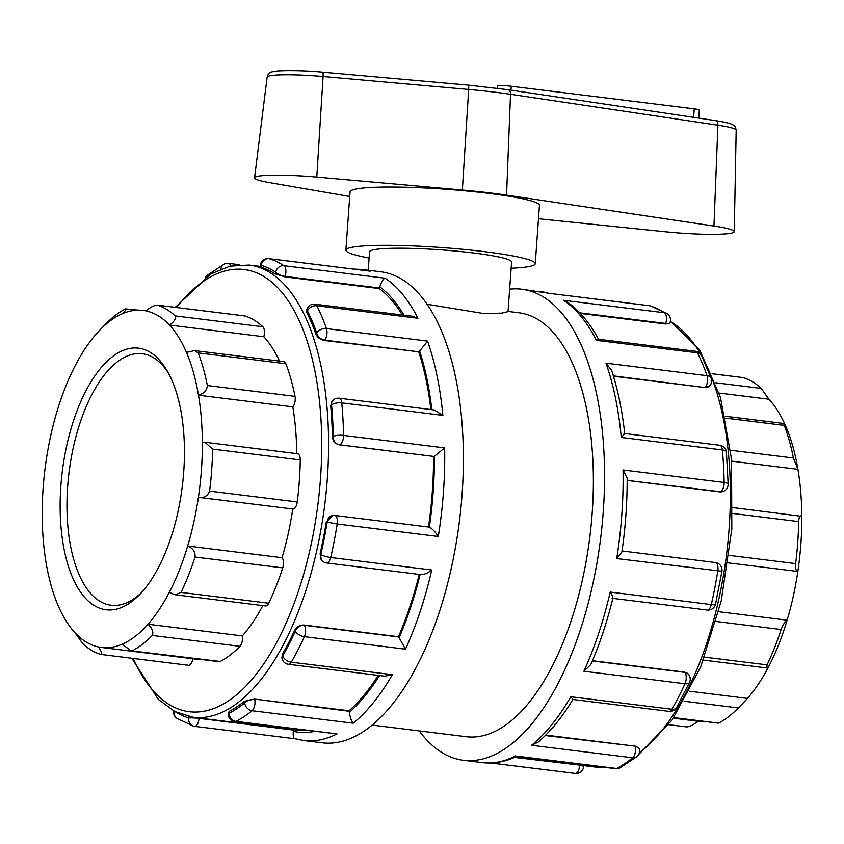 <?xml version="1.0" encoding="UTF-8"?>
<svg xmlns="http://www.w3.org/2000/svg" width="844" height="844" viewBox="0 0 844 844"><rect width="100%" height="100%" fill="white"/><g stroke="black" fill="none" stroke-linecap="round" stroke-linejoin="round"><path stroke-width="1.27" d="M349.732 196.483L269.658 182.642A53.056 5.264 4.1 0 1 254.571 177.81A53.056 5.264 4.1 0 1 316.774 177.103L462.364 190.027A100.52 9.97 4.1 0 1 506.558 195.133L713.961 226.044A53.056 5.264 4.1 0 1 734.259 231.646A53.056 5.264 4.1 0 1 665.272 231.762L538.483 218.744M497.179 88.198L497.338 86.067A9.495 0.939 4.1 0 1 511.232 86.225L694.253 108.865A9.495 0.939 4.1 0 1 699.296 110.058L698.726 118.107M535.265 263.697L539.443 205.398A94.929 9.421 -175.9 0 0 467.882 191.103A94.929 9.421 -175.9 0 0 361.042 188.265A94.929 9.421 -175.9 0 0 350.06 191.831L345.882 250.119A94.929 9.421 4.1 0 1 356.864 246.553A94.929 9.421 4.1 0 1 463.704 249.391A94.929 9.421 4.1 0 1 535.265 263.697A94.929 9.421 4.1 0 1 511.147 268.213M369.113 258.032A94.929 9.421 4.1 0 1 345.882 250.119M426.958 304.23L483.348 313.483L501.652 313.145L508.035 311.626L511.591 261.999A71.202 7.068 -175.9 0 0 457.923 251.269A71.202 7.068 -175.9 0 0 377.796 249.138A71.202 7.068 -175.9 0 0 369.556 251.818L368.237 270.228M131.2 650.819L219.155 661.696A7.607 3.492 -82.9 0 0 220.242 661.474L131.2 650.819L122.148 644.183A169.792 77.912 97.1 0 1 101.428 647.453A169.792 77.912 97.1 0 1 98.516 646.968C101.554 651.557 102.251 654.037 100.605 654.395A177.398 81.404 -82.9 0 1 82.765 643.624L75.105 632.821A169.792 77.912 97.1 0 1 58.099 605.507A169.792 77.912 97.1 0 1 46.072 562.684A169.792 77.912 97.1 0 1 42.2 515.695A169.792 77.912 97.1 0 1 46.156 460.55A169.792 77.912 97.1 0 1 56.886 411.851A169.792 77.912 97.1 0 1 75.306 365.452A169.792 77.912 97.1 0 1 96.543 333.633A169.792 77.912 97.1 0 1 100.193 329.709A169.792 77.912 97.1 0 1 122.401 313.694A169.792 77.912 97.1 0 1 143.121 310.434A169.792 77.912 97.1 0 1 146.033 310.919C150.306 307.227 154.083 305.306 157.353 305.148L245.003 315.983A177.398 81.404 97.1 0 1 262.843 326.755L175.193 315.92C176.164 318.642 174.254 321.691 169.454 325.056L263.803 336.735A7.607 3.492 -82.9 0 0 262.843 326.755M122.401 313.694C126.041 310.086 127.022 308.482 125.366 308.904L138.416 310.159M125.366 308.904A177.398 81.404 -82.9 0 0 105.911 323.853A177.398 81.404 -82.9 0 0 105.669 324.096M192.843 658.753A7.607 3.492 97.1 0 1 188.539 665.294L100.605 654.395M98.516 646.968A169.792 77.912 97.1 0 1 75.105 632.821M132.592 650.629A177.398 81.404 -82.9 0 0 152.289 635.448L239.939 646.293A177.398 81.404 97.1 0 1 220.242 661.474M175.246 594.777L265.522 605.939A7.607 3.492 -82.9 0 0 268.687 603.217L181.038 592.382L175.246 594.777L169.243 592.435A169.792 77.912 97.1 0 1 148.006 624.244C152.268 628.316 153.703 632.05 152.289 635.448M262.811 605.602A169.792 77.912 97.1 0 1 242.355 635.922L148.006 624.244A169.792 77.912 97.1 0 1 122.148 644.183M673.628 717.917L718.634 723.129L673.85 717.59M697.967 721.114C693.694 724.806 689.917 726.726 686.647 726.884L668.743 724.701M181.038 592.382A177.398 81.404 -82.9 0 0 195.07 557.04L282.719 567.875A177.398 81.404 97.1 0 1 268.687 603.217M198.994 497.401L292.752 508.995A7.607 3.492 -82.9 0 0 292.857 509.016A7.607 3.492 -82.9 0 0 297.246 501.958L209.597 491.113C207.677 496.103 203.942 498.171 198.403 497.327A169.792 77.912 97.1 0 1 187.663 546.026C192.928 548.199 195.386 551.86 195.07 557.04M292.752 509.006A169.792 77.912 97.1 0 1 282.023 557.705L187.663 546.026A169.792 77.912 97.1 0 1 169.243 592.435M242.355 635.922A7.607 3.492 97.1 0 1 239.939 646.293M684.062 701.227L738.331 707.937L747.457 698.399A169.792 77.912 -82.9 0 0 768.694 666.581L766.542 667.91L767.08 664.872L704.529 657.138M738.331 707.937A177.398 81.404 97.1 0 1 738.089 708.179L743.807 702.324A169.792 77.912 -82.9 0 0 747.457 698.399L689.474 691.225M738.089 708.179A177.398 81.404 97.1 0 1 718.634 723.129M292.857 509.016L198.403 497.327A169.792 77.912 97.1 0 0 202.349 442.182L204.934 442.256L212.604 449.113L300.253 459.948A177.398 81.404 97.1 0 1 297.246 501.958M209.597 491.113A177.398 81.404 -82.9 0 0 212.604 449.113M282.023 557.705A7.607 3.492 97.1 0 1 282.719 567.875M716.092 621.479L781.111 629.529C783.053 624.56 785.057 621.437 787.114 620.182A169.792 77.912 -82.9 0 0 797.844 571.472L728.214 562.864L797.654 571.451M732.687 513.447L798.646 521.603C799.068 516.792 800.123 515.03 801.8 516.338A169.792 77.912 -82.9 0 1 797.844 571.472C796.082 571.42 795.343 568.793 795.639 563.602L729.216 555.384M768.694 666.581A169.792 77.912 -82.9 0 0 787.114 620.182L718.666 611.71M781.111 629.529A177.398 81.404 97.1 0 1 767.08 664.872M292.826 406.871A7.607 3.492 -82.9 0 0 295.01 396.353L207.36 385.518C206.97 390.297 204.005 393.536 198.477 395.203L292.826 406.871A169.792 77.912 97.1 0 1 296.698 453.608M207.36 385.518A177.398 81.404 -82.9 0 0 198.203 352.897L285.852 363.743A177.398 81.404 97.1 0 1 295.01 396.353M146.033 310.919A169.792 77.912 97.1 0 1 169.454 325.056A169.792 77.912 97.1 0 1 186.45 352.381L194.605 350.598L198.203 352.897M186.45 352.381A169.792 77.912 97.1 0 1 198.477 395.203A169.792 77.912 97.1 0 1 202.349 442.182M204.934 442.256L297.605 453.724A7.607 3.492 97.1 0 1 300.253 459.948M732.877 507.56L801.8 516.338A169.792 77.912 -82.9 0 0 797.928 469.348L793.402 458.007L730.651 450.242M725.629 418.139L784.245 425.387C783.295 422.612 783.844 422.992 785.901 426.526A169.792 77.912 -82.9 0 1 797.928 469.348L731.685 461.162M798.646 521.603A177.398 81.404 97.1 0 1 795.639 563.602M175.193 315.92A177.398 81.404 -82.9 0 0 157.353 305.148L244.718 315.92A7.607 3.492 97.1 0 1 245.003 315.983M194.605 350.598L283.816 361.633A7.607 3.492 97.1 0 1 285.852 363.743M785.901 426.526A169.792 77.912 -82.9 0 0 768.895 399.212L761.235 388.409L715.701 382.775M768.895 399.212L719.183 393.061M712.167 373.776L742.91 377.574M743.395 377.637A177.398 81.404 97.1 0 1 761.235 388.409M793.402 458.007A177.398 81.404 97.1 0 0 784.245 425.387L783.77 423.477L725.218 416.229M200.492 659.386A169.792 77.912 97.1 0 1 195.787 659.122L101.428 647.453M263.803 336.735A169.792 77.912 97.1 0 1 279.491 361.095M673.428 718.202L700.879 721.599A169.792 77.912 -82.9 0 0 705.584 721.873M131.653 348.15A131.78 60.473 -82.9 0 0 60.251 513.954A131.78 60.473 -82.9 0 0 139.418 594.767A131.78 60.473 -82.9 0 0 167.123 370.78A131.78 60.473 -82.9 0 0 131.653 348.15M141.328 592.731A126.705 58.141 97.1 0 1 117.727 605.254A126.705 58.141 97.1 0 1 111.186 605.243A126.705 58.141 97.1 0 1 68.258 479.403A126.705 58.141 97.1 0 1 135.757 353.731A126.705 58.141 97.1 0 1 142.298 353.741A126.705 58.141 97.1 0 1 168.483 373.217M281.938 658.278A7.607 4.009 -11.6 0 1 282.677 655.904L282.35 654.311L281.938 658.278A7.607 7.607 0 0 0 288.448 664.281L384.674 676.181L392.386 674.683L291.296 662.171A7.607 4.589 -150 0 1 282.677 655.904A229.726 105.416 97.1 0 0 295.347 631.217A7.607 3.819 24.5 0 0 304.378 636.671L405.468 649.173L399.128 637.674A7.607 3.492 -82.9 0 0 398.674 636.988L398.463 636.714A227.838 104.55 -82.9 0 0 419.236 574.416M349.142 711.26L254.656 699.096L244.391 701.29L244.718 702.894A7.607 4.009 -11.6 0 1 254.761 699.592A7.607 3.492 97.1 0 1 252.071 710.711L353.161 723.213C351.505 721.251 350.218 717.653 349.321 712.41A7.607 3.492 -82.9 0 0 349.142 711.26L349.047 710.775A227.838 104.55 -82.9 0 0 378.249 675.39M244.718 702.894A7.607 6.098 50.9 0 0 252.071 710.711A237.333 108.908 -82.9 0 1 235.93 721.377A7.607 6.446 -117 0 1 229.093 713.222L229.23 711.313L228.207 713.507A7.607 0.749 4.1 0 1 229.093 713.222A229.726 105.416 97.1 0 0 244.718 702.894M294.64 630.362L295.347 631.217A7.607 6.193 -39.4 0 1 304.294 625.309L304.072 625.045C299.82 624.94 296.677 626.712 294.64 630.362A227.838 104.55 97.1 0 1 282.35 654.311M261.06 267.253A227.838 104.55 97.1 0 1 275.028 273.846L284.924 276.895L379.304 288.574L379.483 288.047A7.607 3.492 -82.9 0 0 379.821 286.844C381.467 281.717 383.218 278.847 385.064 278.203L283.974 265.702A7.607 3.492 97.1 0 1 285.093 276.378A7.607 2.701 -161.6 0 1 275.598 272.137A229.726 105.416 97.1 0 0 261.197 265.332A7.607 0.749 -175.9 0 0 260.311 265.617L260.226 266.894L261.06 267.253L261.197 265.332A7.607 6.731 -73.4 0 1 269.099 258.675L370.189 271.177A237.333 108.908 -82.9 0 0 361.928 269.447L380.549 271.747A237.333 108.908 97.1 0 1 459.495 520.653A237.333 108.908 97.1 0 1 322.281 742.826L303.661 740.515A237.333 108.908 -82.9 0 0 337.02 733.89L235.93 721.377A7.607 3.492 97.1 0 1 234.864 721.599L337.02 733.89M244.391 701.29A227.838 104.55 97.1 0 1 229.23 711.313M572.939 699.402C562.252 717.094 550.657 731.337 538.166 742.14L531.583 745.284L632.673 757.785A7.607 3.492 -82.9 0 0 635.353 746.666A7.607 4.009 -11.6 0 1 639.457 749.261L639.256 748.29L635.258 746.17L545.72 735.103M570.797 696.743L572.823 699.454L669.049 711.365A7.607 3.492 -82.9 0 0 671.887 709.255L570.797 696.743A237.333 108.908 97.1 0 1 531.583 745.284M636.819 756.699L619.844 767.903A7.607 6.446 -117 0 1 616.521 768.462A237.333 108.908 97.1 0 0 632.673 757.785A7.607 6.098 50.9 0 0 636.819 756.699L636.819 756.699A7.607 7.607 0 0 0 639.457 749.261M669.049 711.365A7.607 7.607 0 0 0 676.561 707.62A7.607 4.589 -150 0 1 671.887 709.255A237.333 108.908 97.1 0 0 684.969 683.745A7.607 3.819 24.5 0 0 689.559 682.279A7.607 7.607 0 0 0 688.525 674.303L688.525 674.303A7.607 6.193 -39.4 0 0 684.885 672.383L592.351 660.936M509.639 289.175A237.333 108.908 97.1 0 1 521.719 289.207A237.333 108.908 97.1 0 1 600.664 538.113A237.333 108.908 97.1 0 1 463.451 760.286A237.333 108.908 97.1 0 1 419.257 730.904M321.332 559.857L321.638 560.237A7.607 6.193 -39.4 0 1 320.815 554.582L320.108 553.717L321.48 560.036M420.175 574.321C423.424 574.986 427.296 573.54 431.78 570.006L330.69 557.494A7.607 1.488 -167 0 1 320.815 554.582A229.726 105.416 97.1 0 0 327.124 522.151L337.21 523.997L438.3 536.499C435.388 531.963 432.402 528.85 429.353 527.152A7.607 3.492 -82.9 0 0 429.153 527.11L334.762 515.441A7.607 3.492 97.1 0 1 337.21 523.997A237.333 108.908 -82.9 0 1 330.69 557.494A7.607 3.492 97.1 0 1 326.586 562.959L421.156 574.659M398.674 636.988L304.294 625.309A7.607 3.492 97.1 0 1 304.378 636.671A237.333 108.908 -82.9 0 1 291.296 662.171A7.607 3.492 97.1 0 1 288.448 664.281M332.758 515.452L326.227 522.257A227.838 104.55 97.1 0 1 320.108 553.717M688.345 674.103L684.674 672.119L592.446 660.715M612.839 598.364L707.177 610.033A7.607 7.607 0 0 0 715.522 604.198A7.607 1.488 -167 0 1 711.281 604.578L610.191 592.066C612.892 596.497 613.493 598.491 611.995 598.048M612.902 598.132C607.026 622.028 599.662 644.172 590.8 664.555L583.879 671.244L684.969 683.745A7.607 3.492 -82.9 0 0 684.885 672.383L684.674 672.119M627.166 480.363L721.462 491.852A7.607 6.71 -96.7 0 1 720.027 491.852A7.607 3.492 -82.9 0 0 724.152 482.473L623.062 469.971L627.155 478.2C627.25 502.602 625.488 527.215 621.87 552.039L616.711 558.57L721.936 571.261A7.607 7.607 0 0 0 715.364 562.515L622.028 550.974M339.161 444.799L339.436 444.767A7.607 6.71 -96.7 0 1 333.274 436.39L332.378 436.496C332.821 441.053 335.079 443.817 339.161 444.799L433.827 456.446A7.607 3.492 -82.9 0 0 434.438 456.266L444.651 447.9L343.561 435.398A7.607 3.492 97.1 0 1 339.436 444.767L433.827 456.446M334.372 515.441A7.607 3.492 97.1 0 1 334.762 515.441A7.607 7.607 0 0 0 332.937 515.431L332.652 515.462M326.227 522.257L327.124 522.151A7.607 6.71 -96.7 0 1 332.937 515.431M343.561 435.398A7.607 2.004 178.9 0 0 333.274 436.39A229.726 105.416 97.1 0 0 331.544 404.909A7.607 2.912 -5.3 0 1 341.767 402.873L442.857 415.375L434.27 409.962L339.183 398.199A7.607 3.492 97.1 0 1 341.767 402.873A237.333 108.908 -82.9 0 1 343.561 435.398M332.135 401.238L330.7 405.953A227.838 104.55 97.1 0 1 332.378 436.496M707.177 610.033A7.607 3.492 -82.9 0 0 711.281 604.578A237.333 108.908 97.1 0 0 717.801 571.071A7.607 3.492 -82.9 0 0 715.364 562.515M721.462 491.852A7.607 7.607 0 0 0 728.172 484.161A7.607 2.004 178.9 0 0 724.152 482.473A237.333 108.908 97.1 0 0 722.369 449.947A7.607 2.912 -5.3 0 1 726.41 452.11A7.607 7.607 0 0 0 719.774 445.273L624.708 433.51M324.465 340.491L324.729 340.164A7.607 5.433 -141.1 0 1 316.722 333.011L315.878 334.055C317.407 337.463 320.277 339.604 324.465 340.491L419.12 351.842A7.607 3.492 -82.9 0 0 419.668 351.041L427.549 341.092L326.459 328.59A7.607 3.492 97.1 0 1 324.729 340.164L419.12 351.842M330.7 405.953L331.544 404.909A7.607 5.433 -141.1 0 1 332.336 400.963L331.882 401.512M326.459 328.59A7.607 4.958 160.7 0 0 316.722 333.011A229.726 105.416 97.1 0 0 307.406 310.908A7.607 5.57 -26.7 0 1 316.838 305.76L417.928 318.262L412.399 316.236L315.044 304.199A7.607 3.492 97.1 0 1 316.838 305.76A237.333 108.908 -82.9 0 1 326.459 328.59M306.836 312.618L307.406 310.908A7.607 2.701 -161.6 0 1 306.899 309.337L306.836 312.618A227.838 104.55 97.1 0 1 315.878 334.055M613.356 375.865L705.067 387.565L709.931 385.697A7.607 5.433 -141.1 0 1 705.32 387.248A7.607 3.492 -82.9 0 0 707.061 375.675L605.971 363.163L611.647 370.432C617.819 389.327 622.176 410.363 624.708 433.531L624.687 433.51M623.748 434.206C625.362 432.961 624.539 434.048 621.279 437.445L722.369 449.947A7.607 3.492 -82.9 0 0 719.774 445.273M709.931 385.697A7.607 7.607 0 0 0 711.197 378.397A7.607 4.958 160.7 0 0 707.061 375.675A237.333 108.908 97.1 0 0 697.439 352.834A7.607 5.57 -26.7 0 1 701.501 355.398A7.607 7.607 0 0 0 695.646 351.273L598.29 339.235L596.349 340.332L697.439 352.834A7.607 3.492 -82.9 0 0 695.646 351.273M268.36 258.633A7.607 3.492 97.1 0 1 268.835 258.623A7.607 3.492 97.1 0 1 269.099 258.675A237.333 108.908 -82.9 0 1 283.974 265.702A7.607 6.583 123.3 0 0 275.598 272.137L275.028 273.846M579.807 312.829L665.694 323.452L665.515 323.98L669.746 323.537L670.104 322.44A7.607 2.701 -161.6 0 1 665.694 323.452A7.607 3.492 -82.9 0 0 664.566 312.776L563.476 300.274L567.411 302.152C579.511 310.655 589.914 323.094 598.628 339.467M670.104 322.44A7.607 7.607 0 0 0 667.066 313.683L667.066 313.683A7.607 6.583 123.3 0 0 664.566 312.776A237.333 108.908 97.1 0 0 649.69 305.76A7.607 6.731 -73.4 0 1 650.671 305.961A7.607 7.607 0 0 0 649.426 305.697L649.426 305.697A7.607 3.492 -82.9 0 0 649.152 305.686M239.696 264.742L228.545 263.36A7.607 3.492 97.1 0 1 230.75 265.976M370.189 271.177L368.638 270.987M228.545 263.36A7.607 7.607 0 0 0 224.156 264.13L224.156 264.13A7.607 6.446 63 0 0 220.959 269.004M205.788 277.159A7.607 6.098 -129.1 0 1 207.181 275.334L207.181 275.334A7.607 7.607 0 0 0 205.408 277.412M649.69 305.76A7.607 3.492 -82.9 0 0 649.426 305.697L548.6 293.248L649.69 305.76M521.719 289.207L548.843 293.258M173.59 710.87A7.607 7.607 0 0 0 176.934 718.339L176.934 718.339A7.607 6.583 -56.7 0 1 174.37 711.292M188.898 716.577L188.803 717.959A7.607 6.731 106.6 0 0 193.329 726.072A7.607 6.731 106.6 0 0 194.31 726.273A7.607 3.492 97.1 0 0 194.574 726.336L194.574 726.336A7.607 3.492 97.1 0 0 199.047 718.371L199.078 718.012M719.753 491.883L627.166 480.426M705.067 387.565L613.472 376.234M665.515 323.98L580.398 313.451M254.656 699.096L349.047 710.775M304.072 625.045L398.463 636.714M428.499 527.036A227.838 104.55 -82.9 0 0 433.552 456.477M430.851 409.54A227.838 104.55 -82.9 0 0 418.856 352.159M402.335 314.991A227.838 104.55 -82.9 0 0 379.304 288.574M295.157 738.774L303.661 740.515M295.4 738.785C293.649 738.943 292.942 736.464 293.29 731.347A7.607 3.492 -82.9 0 0 293.438 730.049L293.459 729.691M175.584 711.914A229.726 105.416 97.1 0 0 188.803 717.959A7.607 0.749 4.1 0 1 199.047 718.371L293.438 730.049M574.901 773.357A7.607 3.492 -82.9 0 0 575.165 773.41A7.607 3.492 -82.9 0 0 579.649 765.445A7.607 0.749 4.1 0 1 583.689 766.405L583.742 765.592M615.455 768.673A7.607 3.492 -82.9 0 0 616.521 768.462L515.431 755.96L615.455 768.673A7.607 7.607 0 0 0 619.844 767.903M175.257 307.332L211 273.878L230.001 266.145L249.064 265.048A227.838 104.55 -82.9 0 1 327.324 478.675A227.838 104.55 -82.9 0 1 193.128 717.284L298.122 730.271A227.838 104.55 -82.9 0 0 307.121 730.535M508.046 311.436L518.807 312.765A213.595 98.01 97.1 0 1 589.861 536.784A213.595 98.01 97.1 0 1 466.363 736.728L372.299 725.091M507.75 89.686A5.064 3.081 98.5 0 1 508.141 89.707A5.064 3.081 98.5 0 1 510.525 94.285L717.917 125.197A5.064 3.081 -81.5 0 0 715.543 120.618C730.946 123.087 732.402 124.543 733.299 125.144C734.512 125.313 735.472 127.001 736.179 130.229L734.259 231.646M713.961 226.044L717.917 125.197A47.718 4.737 4.1 0 1 736.179 130.229M316.774 177.103L323.083 76.519L468.673 89.443A5.064 0.855 -84.9 0 0 468.209 85.096L322.63 72.173C298.713 69.904 275.239 70.485 273.393 71.677C270.175 71.835 268.086 73.671 267.126 77.163A47.718 4.737 4.1 0 1 323.083 76.519A5.064 0.855 -84.9 0 0 322.63 72.173A5.064 0.855 -84.9 0 0 322.535 72.183M715.543 120.618L508.141 89.707L468.209 85.096A5.064 0.855 -84.9 0 0 468.125 85.107M462.364 190.027L468.673 89.443A95.182 9.442 4.1 0 1 510.525 94.285L506.558 195.133M693.652 117.358L694.253 108.865M510.947 90.129L511.232 86.225M379.483 675.548A229.726 105.416 97.1 0 1 349.321 712.41M353.161 723.213A237.333 108.908 -82.9 0 0 392.386 674.683M417.928 318.262A237.333 108.908 -82.9 0 0 385.064 278.203M442.857 415.375A237.333 108.908 -82.9 0 0 427.549 341.092M438.3 536.499A237.333 108.908 -82.9 0 0 444.651 447.9M405.468 649.173A237.333 108.908 -82.9 0 0 431.78 570.006M635.258 746.17L545.298 735.525M515.431 755.96A237.333 108.908 97.1 0 1 482.072 762.586C493.719 763.957 505.324 761.868 516.887 756.319M610.191 592.066A237.333 108.908 97.1 0 1 583.879 671.244M623.062 469.971A237.333 108.908 97.1 0 1 616.711 558.57M605.971 363.163A237.333 108.908 97.1 0 1 621.279 437.445M563.476 300.274A237.333 108.908 97.1 0 1 596.349 340.332M540.339 291.518A237.333 108.908 97.1 0 1 548.6 293.248M420.122 574.532A229.726 105.416 97.1 0 1 399.128 637.674M434.438 456.266A229.726 105.416 97.1 0 1 429.353 527.152M419.668 351.041A229.726 105.416 97.1 0 1 431.833 409.656M284.924 276.895L285.093 276.378L379.483 288.047M379.821 286.844A229.726 105.416 97.1 0 1 404.033 315.202M314.306 731.421A229.726 105.416 97.1 0 1 293.29 731.347M579.67 765.097L514.534 757.395M703.041 358.542A227.838 104.55 97.1 0 1 729.132 528.376A227.838 104.55 97.1 0 1 639.351 752.806M603.945 767.249A227.838 104.55 97.1 0 1 594.936 766.985L604.304 767.291M670.358 321.469A227.838 104.55 97.1 0 1 700.362 353.731M176.628 307.501A222.774 102.219 97.1 0 1 232.48 269.51A222.774 102.219 97.1 0 1 320.498 478.4A222.774 102.219 97.1 0 1 242.734 689.263A222.774 102.219 97.1 0 1 133.215 658.457M267.126 77.163L254.571 177.81M100.193 329.709L105.911 323.853M703.39 660.103L766.542 667.92M743.131 377.574L712.157 373.744M146.16 310.814L143.121 310.434M463.451 760.286L482.072 762.586M676.561 707.62L689.559 682.279M321.638 560.237A7.607 7.607 0 0 0 326.586 562.959M715.522 604.198L721.936 571.261M728.172 484.161L726.41 452.11M339.183 398.199A7.607 7.607 0 0 0 332.336 400.963M711.197 378.397L701.501 355.398M315.044 304.199A7.607 7.607 0 0 0 306.899 309.337M667.066 313.683L650.671 305.961M369.408 271.061L268.835 258.623A7.607 7.607 0 0 0 260.311 265.617M361.928 269.447L353.151 269.057M224.156 264.13L207.181 275.334M176.934 718.339L193.329 726.072A7.607 7.607 0 0 0 194.574 726.336L295.052 738.764M228.207 713.507A7.607 7.607 0 0 0 234.864 721.599M583.689 766.405A7.607 7.607 0 0 1 575.165 773.41L490.849 762.976M670.41 321.163L699.644 349.87L720.481 397.387L731.516 459.104L731.822 529.009L721.219 601.012L700.699 666.844L672.309 719.805L638.591 754.61M515.167 757.11L594.936 766.985M193.128 717.284L174.898 711.566L158.355 699.444L131.843 658.288M249.064 265.048L260.258 266.43"/></g></svg>
